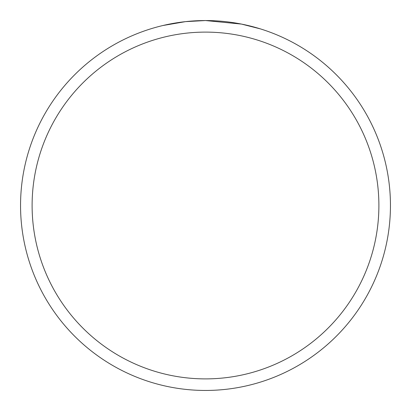 <?xml version="1.0" encoding="UTF-8"?>
<svg xmlns="http://www.w3.org/2000/svg" width="411" height="411" viewBox="0 0 411 411"><rect width="100%" height="100%" fill="white"/><g stroke="black" fill="none" stroke-linecap="round" stroke-linejoin="round"><path stroke-width="0.62" d="M210.113 20.607L211.757 20.658M219.551 21.084L222.079 21.295M238.354 23.494L241.478 24.085L205.5 20.55A184.95 184.95 0 0 1 390.45 205.5A184.95 184.95 0 0 1 205.5 390.45A184.95 184.95 0 0 1 20.55 205.5A184.95 184.95 0 0 1 205.5 20.55L185.51 21.634L162.956 25.508M241.478 24.085L260.461 28.904M205.5 32.109A173.391 173.391 0 0 1 378.891 205.5A173.391 173.391 0 0 1 205.5 378.891A173.391 173.391 0 0 1 32.109 205.5A173.391 173.391 0 0 1 205.5 32.109M192.312 21.023L193.596 20.935M201.441 20.596L203.825 20.56"/></g></svg>

